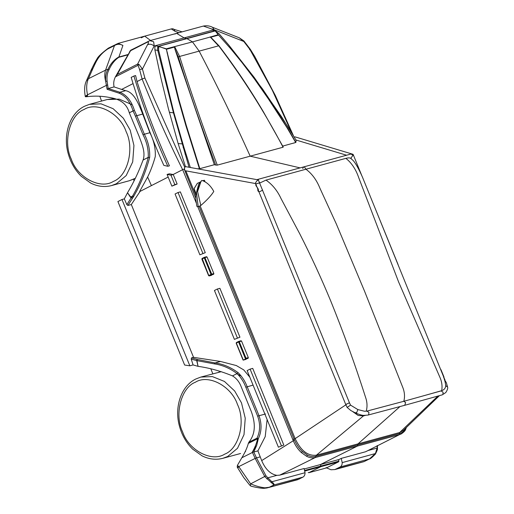 <?xml version="1.0" encoding="UTF-8"?>
<svg xmlns="http://www.w3.org/2000/svg" width="514" height="514" viewBox="0 0 514 514"><rect width="100%" height="100%" fill="white"/><g stroke="black" fill="none" stroke-linecap="round" stroke-linejoin="round"><path stroke-width="0.77" d="M326.506 467.862L330.971 469.751L334.858 469.571L363.97 461.643L369.502 458.918L375.194 454.241L377.109 448.067L368.075 450.527L365.602 451.755L399.545 434.6L357.391 446.081L358.02 443.865L399.629 432.531L437.896 396.063M350.542 158.196L353.336 160.696C355.906 163.735 358.933 169.19 362.421 177.054L443.479 376.454C444.886 380.694 445.619 383.727 445.677 385.564L445.683 385.654C445.625 388.07 444.289 389.747 441.667 390.672L426.151 395.073L441.083 390.916L443.113 392.233L442.869 394.437L442.297 394.836L404.743 405.295L405.636 402.59L404.73 405.295L367.915 415.094L364.51 415.357C363.417 415.723 360.532 414.991 355.861 413.153L350.914 410.583L347.13 407.429L345.716 404.447L349.481 402.835L350.529 405.109L357.847 409.574L356.684 412.678L355.72 412.626M426.151 395.073L403.811 401.299L405.636 402.59L403.811 401.299C405.045 396.667 404.634 391.88 402.584 386.939L364.574 291.252L336.355 224.027L319.901 188.163C316.618 179.99 311.966 173.681 305.939 169.228L345.89 158.351C348.196 157.734 349.803 157.734 350.689 158.344L353.015 155.279L351.749 154.573L353.182 154.521L361.952 176.019M218.566 45.913L210.277 37.04L192.487 41.885L199.156 51.124C217.139 85.504 234.153 120.52 250.183 156.172L283.079 147.216C264.389 111.666 242.929 77.865 218.701 45.797L199.156 51.124C217.139 85.504 234.153 120.52 250.183 156.172L300.105 167.885L250.183 156.172L217.287 165.129C203.39 128.282 190.829 92.051 179.604 56.444L199.156 51.124L192.487 41.885L186.955 38.634L192.487 41.885L166.298 48.811L155.716 45.637L154.855 47.243L154.887 49.903L160.985 78.314L168.374 108.589L178.14 143.554L185.432 166.613M291.779 132.953L272.446 90.522L249.9 49.421L243.777 41.467L214.055 29.722L184.108 37.901L186.955 38.634L184.108 37.901L176.623 33.346L174.876 34.046M155.556 45.74L158.081 46.382L214.91 30.756L215.52 31.001L212.507 30.172M210.277 37.04L218.199 34.676L215.231 30.93L158.678 46.331L166.684 49.222L174.522 47.089L174.927 49.151L178.262 56.887L179.598 56.444L174.689 46.729M444.032 377.18L443.576 377.205M445.683 385.654L447.591 387.074L446.364 382.712L444.501 379.673M345.89 158.351C351.582 162.893 355.855 169.305 358.701 177.6L398.613 281.98L439.695 376.833C441.867 381.549 442.522 386.162 441.667 390.672L440.967 390.955M443.717 377.173L444.989 379.885M351.101 158.228L351.428 159.025M249.9 49.421L249.566 49.717M338.97 461.129L338.488 461.868L320.897 466.654L321.07 465.999L338.97 461.129L338.373 459.67L320.473 464.547L357.391 446.081L358.02 443.865L316.406 455.192L363.404 415.935L358.085 415.415L352.688 411.579M334.858 469.571L340.12 466.995C341.54 466.127 342.228 464.662 342.189 462.606L341.251 458.385L365.602 451.755M341.251 458.385L338.43 459.799M282.655 146.824L283.079 147.216M215.52 31.001L218.199 34.676L235.663 54.343L250.125 72.763L268.623 98.881L287.949 128.802L295.897 142.449L282.706 146.092M295.897 142.449L296.103 140.232L287.461 126.078L262.429 88.838L228.717 45.033L219.003 33.738L215.25 30.956M346.603 155.222L296 140.014M400.001 406.555L358.02 443.865L400.001 406.555M197.858 206.891L293.198 440.517C295.171 445.31 297.908 449.339 301.397 452.603L306.678 456.329L307.411 455.076L302.38 451.517L307.411 455.076C310.353 456.541 313.084 456.978 315.609 456.393L399.384 433.591L399.629 432.531L403.259 430.469L439.451 395.632M406.413 427.43L405.707 429.171C405.424 430.52 403.901 432.126 401.138 433.996L399.545 434.6L399.931 433.43C402.372 432.666 404.229 430.976 405.507 428.361L405.437 429.434M399.384 433.591L399.931 433.43M214.017 29.761L203.351 26.073L149.902 40.625L130.697 50.218M293.378 135.574L275.356 95.527L254.751 56.489L250.267 49.222L243.919 40.979L243.777 41.467L239.28 37.798L212.565 27.306L214.055 29.722M178.904 32.723L174.953 31.264L171.258 28.925L144.704 36.153L150.551 40.445L144.704 36.153L141.247 37.818M171.258 28.925L171.258 28.925C172.672 28.566 173.681 28.835 174.285 29.735M174.278 29.728L174.953 31.264M377.122 448.067L377.186 445.554M368.03 459.657L369.264 459.041M363.97 461.643L369.45 458.944L375.361 453.573L375.194 454.241L375.361 453.573L342.189 462.606M369.45 458.944L340.12 466.995M336.805 468.787L364.4 461.469M304.815 471.036L320.897 466.654L320.473 464.547L357.391 446.081L315.23 457.563C312.608 458.25 309.762 457.839 306.678 456.329M308.22 472.43L308.773 472.719L308.22 472.43L308.773 472.719L320.897 466.654L308.773 472.719L326.364 467.933L338.572 461.829L326.358 467.939L326.12 467.554M295.723 142.551L287.075 127.78L268.462 99.022L254.7 79.304L242.043 62.592L231.178 49.286L218.585 35.087L210.753 37.22L218.861 45.675C234.956 66.781 249.765 88.761 263.296 111.628L283.24 147.062M212.725 30.172L214.82 30.724M210.753 37.22L210.239 36.847M293.346 143.2L294.586 142.86M296.006 141.26L296.096 140.238M352.887 154.251L295.126 136.891L294.239 137.02M351.749 154.573L351.672 154.014L350.612 154.129L303.761 166.889L302.669 168.489M367.105 411.065L403.811 401.299C405.045 396.667 404.634 391.88 402.584 386.939L364.574 291.252L336.355 224.027L319.901 188.163C316.618 179.99 311.966 173.681 305.939 169.228L304.397 166.877L303.761 166.889L256.91 179.649L185.541 166.62L184.475 167.699L184.789 170.654L255.676 183.582M346.07 404.691L295.132 438.641L200.119 205.831M202.734 180.69L204.405 180.241L204.938 181.545M201.893 180.44L198.616 184.32L195.763 195.153L195.795 199.124L196.849 206.352L198.198 206.795L200.82 205.478C207.007 200.119 211.331 195.436 213.792 191.433C210.676 185.689 206.712 182.027 201.893 180.44L201.102 181.159M200.82 205.478L197.588 191.536L201.058 181.198L196.464 192.39L198.198 206.795M350.529 405.109L347.316 407.313M357.847 409.574L364.516 411.245L366.977 411.091L383.444 406.715M367.985 415.074L368.66 414.644L368.943 412.356L366.848 411.136M364.201 415.344L363.751 415.325M366.231 411.213C367.484 406.6 367.227 401.877 365.467 397.046C355.071 364.432 343.423 332.256 330.534 300.517C321.211 278.035 310.976 255.85 299.835 233.973L281.107 198.725C277.387 190.675 272.343 184.468 265.989 180.106L259.461 183.183M349.469 402.835L258.304 179.9M361.824 415.132L363.102 415.935L363.61 415.511L362.338 415.203M256.981 179.643L258.51 179.958C257.835 179.187 254.314 183.928 255.831 183.575M345.723 404.46L258.381 190.476C258.953 187.109 251.352 184.121 259.756 182.971L259.416 182.136M345.967 404.441L349.051 402.944M195.75 198.153L184.192 169.055M184.719 167.198L144.877 78.019L142.102 78.983C154.174 109.283 167.686 139.519 182.637 169.678L183.909 169.151M144.877 78.019L142.442 69.056L154.142 46.035L184.108 37.901L176.623 33.346M190.321 167.493L183.986 147.537L173.976 112.926L158.64 50.179L157.759 50.378L173.514 113.016L189.036 167.256M363.032 415.742L363.353 415.582M303.761 166.889L304.397 166.877L305.939 169.228L265.989 180.106M283.812 445.06L278.402 447.206L247.138 370.588L250.1 369.103L252.734 368.39L283.812 445.06L278.402 447.206M248.172 358.258L248.313 357.609L246.013 358.239L245.531 358.978L248.172 358.258L243.289 360.102L236.344 343.076L238.586 341.951L245.531 358.978L243.289 360.102L243.045 359.723M246.013 358.239L239.254 341.688L241.535 341.065L248.313 357.609M241.002 340.769L241.535 341.065L241.002 340.769L238.702 341.392L236.459 342.517L236.344 343.076L236.459 342.517M239.942 337.19L234.397 339.375L214.441 290.474L217.409 288.99L219.896 288.315L239.942 337.19L234.397 339.375M213.696 274.213L209.282 275.928L213.696 274.213L213.85 273.564L211.697 274.148L204.938 257.598L207.058 257.019L213.85 273.564M206.525 256.724L207.058 257.019L206.525 256.724L204.386 257.308L202.143 258.426L201.976 259.082L204.27 257.861L211.023 274.418L208.78 275.536L202.143 258.426M205.279 252.67L199.888 254.815L175.068 193.996L178.037 192.512L180.356 191.883L205.279 252.67L199.888 254.815M167.089 174.432L169.434 173.796L173.25 174.548L177.137 184.031L171.869 186.145L174.831 184.661L170.956 175.171L167.089 174.432L171.869 186.145M173.134 174.522L182.643 169.671L173.134 174.522M301.397 452.603L302.38 451.517C299.045 448.407 296.411 444.571 294.458 440.01L261.684 460.602C265.359 469.25 270.428 474.171 276.879 475.36L279.757 475.135L315.23 457.563L315.609 456.393M267.119 419.559L265.211 436.643L257.906 450.874L261.684 460.602M140.097 191.375L168.162 177.06L140.097 191.375L131.321 204.54L193.54 357.333L220.5 361.458L236.318 365.55L243.752 369.907L249.83 377.192M199.426 168.714L199.83 168.663L186.293 125.435L179.013 99.909L166.298 48.811L171.445 71.825L178.519 99.928L185.83 125.467L199.426 168.714L197.37 168.778M199.83 168.663L214.351 164.711L174.927 49.151M178.262 56.887C189.422 92.321 201.906 128.378 215.707 165.052L214.351 164.711M215.707 165.052L217.287 165.129M316.168 456.252L316.406 455.192C307.925 456.207 300.831 450.688 295.132 438.641L294.066 439.059L199.091 206.345M304.262 468.961L320.473 464.547L321.07 465.999L304.693 470.458M266.946 487.966L297.702 479.69L302.971 477.114C304.384 476.247 305.078 474.782 305.033 472.726L304.102 468.505L279.757 475.135M294.458 440.01L294.066 439.059L292.819 439.573M139.615 191.504L147.627 177.028L151.405 185.605M154.206 46.048L153.66 41.782L149.902 40.625M139.577 69.474L142.442 69.056L139.018 64.404L137.617 64.102L139.577 69.474L142.102 78.983L137.032 81.572C146.137 109.983 156.937 138.067 169.421 165.836L167.821 166.273L163.831 165.373C151.007 136.73 140.123 107.407 131.179 77.396L133.923 76.027C143.085 106.462 154.38 136.544 167.821 166.273M130.633 50.263L115.399 76.856C113.973 79.702 113.453 82.581 113.845 85.497L114.069 86.911L121.632 89.423L132.895 83.679M121.632 89.423L125.679 90.67C134.276 92.334 138.851 104.387 142.706 114.069L149.889 132.708L144.35 134.218L136.788 115.682L135.445 116.209L143.008 134.745C146.818 142.012 148.565 149.542 148.244 157.342L143.085 160.027L148.283 157.432C144.383 171.837 139.153 184.712 132.593 196.065L132.117 196.303L133.389 196.836L133.717 196.303C140.386 184.899 145.7 171.959 149.664 157.49L148.244 157.342L149.664 157.49C150.049 149.49 148.283 141.748 144.37 134.257L149.889 132.708M149.902 132.753C153.872 140.483 155.665 148.405 155.286 156.526C153.294 163.786 150.743 170.622 147.627 177.028M133.923 76.027L135.612 75.564L137.032 81.572M130.575 50.713L130.845 50.186L130.575 50.713L146.927 42.373C148.816 41.653 149.009 42.444 147.505 44.757L137.617 64.102L117.269 74.479L130.575 50.713M129.708 51.329L130.511 50.79M139.018 64.404L138.093 65.278L115.399 76.856L117.269 74.479M143.123 159.905C145.738 152.24 141.755 143.663 139.024 136.165L129.303 112.823L134.379 110.33C131.475 100.982 126.637 94.955 119.865 92.257L108.165 88.511L107.098 81.167C106.661 76.567 107.304 72.744 109.026 69.705C111.371 64.34 114.622 60.209 118.773 57.317L122.917 45.431L118.143 43.388L108.435 48.104M108.281 88.485L114.069 86.911M106.327 85.401L87.521 94.814C86.159 88.466 86.455 83.101 88.408 78.726L105.556 70.142C104.49 73.264 104.515 76.991 105.659 81.296L107.105 89.282L119.145 93.201C125.551 95.81 130.19 101.701 133.049 110.876L129.303 112.823M129.277 112.759C126.174 101.643 117.327 98.817 109.99 97.564C102.453 96.041 94.917 95.732 87.386 96.632C84.778 96.908 84.656 96.735 87.02 96.099M108.827 47.975L107.702 48.991C98.058 55.467 95.957 62.322 92.848 68.619L88.408 78.726L86.513 80.627C84.547 84.527 84.129 89.751 85.26 96.298L87.521 94.814L87.386 96.632M105.556 70.142L114.487 45.566L116.241 44.198M109.109 47.802L107.702 48.991L114.487 45.566C117.198 43.883 120.006 43.844 122.917 45.431M86.513 80.614L90.972 70.463C92.379 67.469 95.283 61.481 97.05 58.84C97.911 56.771 101.65 53.225 108.268 48.2M92.848 68.619L90.972 70.463M112.81 46.44L114.532 45.091M105.582 70.129L107.972 69.255C106.083 72.423 105.312 76.438 105.659 81.296L107.098 81.167M127.857 54.561L118.638 57.073C114.114 59.682 110.561 63.742 107.979 69.255L109.026 69.705M106.398 85.369L107.696 84.868M189.846 365.807L121.979 199.509L117.912 201.546L184.629 365.03L189.846 365.807L193.084 364.927L191.234 359.125L196.695 360.584L214.325 363.88C222.241 364.991 229.829 368.223 237.076 373.575L237.044 373.601C240.905 377.392 243.829 381.934 245.827 387.215L257.681 416.25C260.444 424.063 260.219 431.362 257.013 438.146L248.86 442.226C255.22 434.439 255.991 424.114 251.185 411.245L240.513 385.095C238.605 380.996 235.926 377.925 232.469 375.888C220.789 371.082 209.32 367.902 198.057 366.341L196.888 360.404L197.594 359.53L191.478 357.892L193.54 357.333M131.321 204.54L127.896 205.471L133.389 196.836M130.659 197.029L127.536 192.744L130.44 197.215L132.644 197.948L130.659 197.029L132.117 196.303L126.862 204.636L127.896 205.471M126.862 204.636L124.304 198.873L121.979 199.509M191.478 357.892L191.234 359.125M210.836 368.891L212.841 373.806M237.429 465.343L238.766 466.622L255.169 458.411L264.864 476.729L273.943 484.94L269.317 487.253L264.961 487.825C260.309 487.298 255.542 485.974 250.652 483.841L250.389 485.788L249.174 484.406L243.745 477.57L237.211 467.11L237.429 465.343L241.837 457.762C245.056 452.423 247.228 447.63 248.339 443.396L257.52 438.802C256.814 442.869 254.97 447.495 252.001 452.68L256.717 445.349L258.362 438.545C261.69 431.58 261.909 423.979 259.024 415.736L265.52 413.969M248.86 442.226L248.339 443.396M127.536 192.744L124.304 198.873M127.645 192.512C133.544 182.74 138.69 171.907 143.085 160.027M119.145 93.201L119.865 92.257L125.679 90.67M142.706 114.069L136.788 115.682L134.379 110.33L133.049 110.876L135.445 116.209M133.717 196.303L132.593 196.065M107.105 89.282L108.165 88.511M266.477 488.037L271.212 486.649L274.116 484.888C274.2 484.188 273.448 483.141 271.861 481.759L267.845 477.821L276.879 475.36M267.845 477.821L265.995 475.835L256.512 457.884L260.264 456.862M257.681 416.25L259.024 415.736L247.183 386.714C245.088 381.221 242.081 376.55 238.143 372.695C230.773 367.279 223.082 364.021 215.083 362.935L220.5 361.458M245.827 387.215L253.061 385.114M253.755 452.005L252.316 452.204L255.169 458.411L256.512 457.884L253.755 452.005L256.717 445.349M253.807 451.992L257.906 450.874M214.325 363.88L215.07 362.935L197.594 359.53L196.695 360.584L198.057 366.341M197.787 366.27L193.084 364.927M232.469 375.888L237.044 373.601M257.52 438.802L258.362 438.545L257.013 438.146L257.52 438.802M238.143 372.695L237.076 373.575M265.995 475.835L250.652 483.841L238.766 466.622C237.14 467.464 236.993 467.727 238.323 467.406M299.656 478.9L268.848 487.484L274.007 484.933L302.971 477.114M250.389 485.788L250.883 486.083C251.654 486.405 260.752 488.563 264.209 488.3L266.715 488.004M305.033 472.726L271.861 481.759L271.058 482.595M267.833 477.827L266.856 478.887M263.875 488.21L264.961 487.825M269.381 487.259L268.777 487.465M99.844 96.24L101.541 101.065M133.441 179.238L134.096 180.844M170.956 175.171L173.25 174.548M174.831 184.661L177.137 184.031M178.037 192.512L202.857 253.331M217.409 288.99L237.365 337.891M250.1 369.103L281.37 445.722M158.139 46.157L157.586 47.886L157.759 50.378L154.887 49.903M158.64 50.179L158.723 46.344M158.081 46.382L158.569 46.504M174.522 47.089L174.259 46.645M202.201 168.014L200.961 168.354M195.924 193.161L194.318 189.223L194.356 188.291L197.305 183.382L200.229 182.046M296.083 140.161L281.73 117.019L254.205 77.421L228.711 45.007L219.349 34.091L215.289 30.827L212.7 30.165M215.193 30.789L214.865 30.737M195.763 195.153L185.843 170.847M365.557 415.344L363.404 415.935M182.663 169.652L196.175 202.76M146.927 42.373L148.302 41.287M147.505 44.757C149.728 43.754 151.945 44.185 154.142 46.035M118.773 57.317L127.678 54.895M241.837 457.762L252.001 452.68M131.372 197.408L131.719 197.935M144.35 134.218L143.008 134.745L144.35 134.218M196.888 360.404L196.888 359.993M308.773 472.719L326.351 467.939M239.254 341.688L238.586 341.951L238.702 341.392L239.254 341.688L238.702 341.392L238.586 341.951M208.729 275.632L209.282 275.928L208.729 275.632M209.282 275.928L208.78 275.536M204.386 257.308L204.938 257.598L204.386 257.308L204.27 257.861L204.386 257.308M211.524 274.804L211.023 274.418L211.697 274.148L211.524 274.804M204.27 257.861L204.938 257.598M185.888 153.737L184.969 153.982M183.986 147.537L183.132 147.756M182.926 143.946L178.14 143.554M173.976 112.926L169.344 112.29M161.672 63.293L161.043 63.402M158.402 47.93L157.586 47.886M167.532 53.019L167.082 52.987M170.507 65.805L170.025 65.786M171.933 71.838L171.445 71.825M174.175 81.077L173.674 81.071M176.212 89.179L175.704 89.185M177.131 92.771L176.63 92.777M179.013 99.909L178.519 99.928M185.168 121.702L184.699 121.734M186.293 125.435L185.83 125.467M187.424 129.13L186.974 129.168M190.54 138.998L190.116 139.043M191.549 142.121L191.124 142.166M195.012 152.851L194.581 152.896M195.397 154.071L194.967 154.116M195.423 154.149L194.992 154.194M198.365 182.978L197.305 183.382L194.35 188.208L194.305 189.242L195.918 193.2M195.911 193.245L194.279 189.248L194.331 188.22L197.286 183.395L198.378 182.868M224.702 454.132C211.787 462.529 188.638 450.309 182.605 431.914C174.124 414.74 181.14 387.427 195.371 382.243C208.286 373.851 231.435 386.065 237.468 404.467C245.949 421.634 238.933 448.947 224.702 454.132M200.839 377.077L195.847 378.985C180.922 386.072 173.938 407.731 179.682 426.954C182.213 435.743 186.537 443.132 192.654 449.114L202.098 455.867C209.037 459.291 215.989 460.094 222.954 458.289L227.721 456.464L237.507 448.292L244.015 434.632L245.236 418.19L241.49 402.873L234.647 390.955L224.425 381.433L212.378 376.582L200.839 377.077L221.277 371.68M245.082 451.8L245.589 451.575M236.716 373.768L241.227 376.094M113.401 181.391C100.487 189.788 77.331 177.568 71.305 159.173C62.817 141.999 69.84 114.686 84.065 109.501C96.979 101.11 120.135 113.324 126.161 131.725C134.649 148.893 127.626 176.206 113.401 181.391M89.532 104.336L84.547 106.244C69.615 113.331 62.631 134.989 68.375 154.213C70.913 163.002 75.237 170.391 81.353 176.373L90.792 183.125C97.731 186.55 104.683 187.353 111.647 185.548L116.415 183.723L126.2 175.55L132.708 161.891L133.936 145.449L130.19 130.132L123.347 118.214L113.119 108.692L101.078 103.841L89.532 104.336L107.182 99.53L119.287 99.138L131.828 104.599M134.064 178.917L129.297 180.742L135.349 178.274M447.591 387.074C448.028 388.16 447.424 389.985 445.779 392.548L442.297 394.836M444.038 377.154L440.986 369.682M398.067 264.504L371.333 198.995M203.351 26.073C206.699 25.424 209.77 25.841 212.571 27.313M182.117 31.849L173.893 29.311M369.482 458.931L369.495 458.925C370.26 458.97 372.22 457.357 375.387 454.1C377.122 450.617 377.796 448.748 377.417 448.504L377.488 445.824M243.919 40.979L239.28 37.798M255.516 183.453L257.797 188.972C257.578 192.204 259.184 192.538 262.615 189.981M144.704 36.153L118.143 43.388M85.26 96.298L85.324 96.696M241.053 340.75L238.663 341.405L236.421 342.53L236.177 343.185L243.051 360.031M243.238 360.121L246.013 359.363M211.517 275.324L209.224 275.947L208.613 275.645L201.861 259.095L202.105 258.446L206.583 256.704M222.954 458.289L240.597 453.483M218.482 372.271L221.258 371.673M111.647 185.548L129.297 180.742M107.182 99.53L114.204 98.585"/></g></svg>

